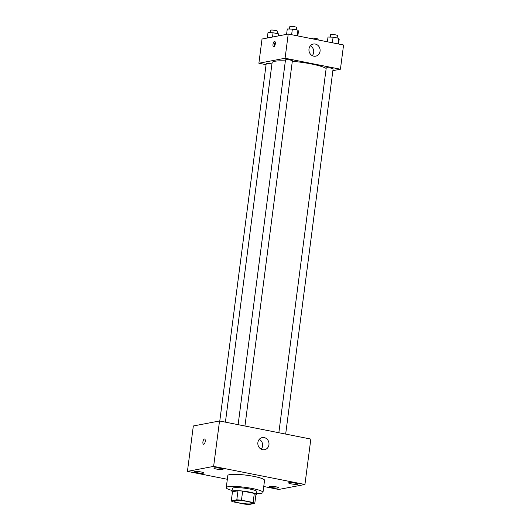 <?xml version="1.0" encoding="UTF-8"?>
<svg xmlns="http://www.w3.org/2000/svg" width="531" height="531" viewBox="0 0 531 531"><rect width="100%" height="100%" fill="white"/><g stroke="black" fill="none" stroke-linecap="round" stroke-linejoin="round"><path stroke-width="0.8" d="M251.342 503.786A9.259 1.367 7.4 0 1 240.941 503.222A9.259 1.367 7.4 0 1 233.859 500.952A9.259 1.367 7.4 0 1 243.218 500.786A9.259 1.367 7.4 0 1 252.218 503.335A9.259 1.367 7.4 0 1 251.342 503.786M253.121 502.485L241.472 500.182A11.954 1.766 7.4 0 0 236.806 499.837L231.29 500.886A11.954 1.766 7.4 0 0 232.956 501.802L244.605 504.105A11.954 1.766 7.4 0 0 249.271 504.45L254.787 503.401A11.954 1.766 7.4 0 0 253.121 502.485L254.303 493.405L242.654 491.095L241.472 500.182M254.303 493.405A11.954 1.766 7.4 0 1 255.969 494.321L254.787 503.401M242.654 491.095A11.954 1.766 7.4 0 0 237.981 490.757L232.472 491.806L231.29 500.886M255.869 495.111A12.346 1.825 -172.6 0 0 256.46 494.653A12.346 1.825 -172.6 0 0 244.452 491.255A12.346 1.825 -172.6 0 0 231.974 491.474A12.346 1.825 -172.6 0 0 232.432 492.064M231.974 491.474L232.366 488.447A12.346 1.825 7.4 0 1 244.844 488.228A12.346 1.825 7.4 0 1 256.858 491.626L256.46 494.653M237.981 490.757L236.806 499.837M232.107 490.465A18.519 2.735 7.4 0 1 226.246 487.65A18.519 2.735 7.4 0 1 244.964 487.319A18.519 2.735 7.4 0 1 262.978 492.423A18.519 2.735 7.4 0 1 261.212 493.326A18.519 2.735 7.4 0 1 256.592 493.651M226.246 487.65L227.819 475.544A18.519 2.735 7.4 0 1 246.537 475.212A18.519 2.735 7.4 0 1 264.551 480.309L262.978 492.423M220.438 468.315A4.633 0.684 7.4 0 1 223.066 469.285A4.633 0.684 7.4 0 1 218.387 469.371A4.633 0.684 7.4 0 1 213.88 468.096A4.633 0.684 7.4 0 1 220.438 468.315M295.143 483.117A4.633 0.684 7.4 0 1 297.772 484.086A4.633 0.684 7.4 0 1 293.092 484.172A4.633 0.684 7.4 0 1 288.585 482.898A4.633 0.684 7.4 0 1 295.143 483.117M275.861 486.788A4.633 0.684 7.4 0 1 278.483 487.757A4.633 0.684 7.4 0 1 273.804 487.843A4.633 0.684 7.4 0 1 269.303 486.562A4.633 0.684 7.4 0 1 275.861 486.788M201.156 471.986A4.633 0.684 7.4 0 1 203.778 472.955A4.633 0.684 7.4 0 1 199.098 473.041A4.633 0.684 7.4 0 1 194.598 471.767A4.633 0.684 7.4 0 1 201.156 471.986M263.748 486.496L278.735 489.463L304.94 484.478L213.635 466.391L187.43 471.375L227.334 479.281M304.94 484.478L310.834 439.071L219.529 420.983L213.635 466.391M264.199 437.59A6.173 5.569 -100.8 0 1 268.998 443.677A6.173 5.569 -100.8 0 1 264.571 449.711A6.173 5.569 -100.8 0 1 257.947 444.686A6.173 5.569 -100.8 0 1 262.261 437.584A6.173 5.569 -100.8 0 1 264.199 437.59M259.287 439.329A6.173 5.569 -100.8 0 1 261.159 449.18M219.529 420.983L193.33 425.968L187.43 471.375M203.725 444.288A2.701 1.095 101.2 0 1 203.546 444.288A2.701 1.095 101.2 0 1 202.995 441.42A2.701 1.095 101.2 0 1 204.594 438.984A2.701 1.095 101.2 0 1 205.185 441.633A2.701 1.095 101.2 0 1 203.725 444.288M203.546 444.288A2.701 1.095 101.2 0 1 202.995 441.427A2.701 1.095 101.2 0 1 204.594 438.984M225.416 422.145L272.104 62.651A27.778 4.102 7.4 0 1 285.366 60.873M292.309 61.304A27.778 4.102 7.4 0 1 326.16 68.459M285.671 434.086L333.103 68.871A3.471 0.511 -172.6 0 0 330.448 68.021A3.471 0.511 -172.6 0 0 326.552 67.809A3.471 0.511 -172.6 0 0 326.22 67.981L278.848 432.732M219.781 421.03L266.21 63.581A3.471 0.511 7.4 0 1 268.274 63.381A3.471 0.511 7.4 0 1 271.938 63.932M238.12 424.661L285.492 59.91A3.471 0.511 7.4 0 1 288.997 59.85A3.471 0.511 7.4 0 1 292.375 60.806L244.944 426.015M332.871 70.656L340.424 69.216L285.087 58.251L258.882 63.235L266.064 64.663M340.424 69.216L343.57 44.996L288.233 34.037L262.029 39.022L258.882 63.235M288.233 34.037L285.087 58.251M320.06 51.208A6.173 5.569 -100.8 0 1 315.68 56.173A6.173 5.569 -100.8 0 1 309.055 51.155A6.173 5.569 -100.8 0 1 313.37 44.046A6.173 5.569 -100.8 0 1 320.06 51.208M273.804 46.741A2.701 1.095 101.2 0 1 273.624 46.741A2.701 1.095 101.2 0 1 273.073 43.881A2.701 1.095 101.2 0 1 274.673 41.445A2.701 1.095 101.2 0 1 275.264 44.093A2.701 1.095 101.2 0 1 273.804 46.741M274.447 46.25A2.701 1.095 101.2 0 1 275.244 42.215M310.396 45.792A6.173 5.569 -100.8 0 1 313.675 52.423A6.173 5.569 -100.8 0 1 312.268 55.642M338.566 44.007L339.183 39.261L338.678 38.272L333.09 37.163L328.005 37.044L327.388 41.79M338.678 38.272L337.955 43.887M333.09 37.163L332.36 42.779M330.229 37.097L330.547 34.681A3.471 0.511 7.4 0 1 334.052 34.621A3.471 0.511 7.4 0 1 337.424 35.577L337.119 37.96M297.838 35.935L298.455 31.196L297.951 30.201L292.362 29.099L287.271 28.979L286.574 34.349M297.951 30.201L297.227 35.816M292.362 29.099L291.632 34.707M289.501 29.032L289.82 26.61A3.471 0.511 7.4 0 1 293.324 26.55A3.471 0.511 7.4 0 1 296.696 27.506L296.391 29.895M311.232 38.59L311.259 38.351A3.471 0.511 7.4 0 1 314.77 38.285A3.471 0.511 7.4 0 1 318.142 39.241L318.049 39.944M279.054 35.783L278.669 33.871L273.08 32.763L267.989 32.65L267.292 38.02M278.669 33.871L278.403 35.902M273.08 32.763L272.522 37.024M270.219 32.696L270.531 30.28A3.471 0.511 7.4 0 1 274.036 30.221A3.471 0.511 7.4 0 1 277.414 31.176L277.102 33.559"/></g></svg>
